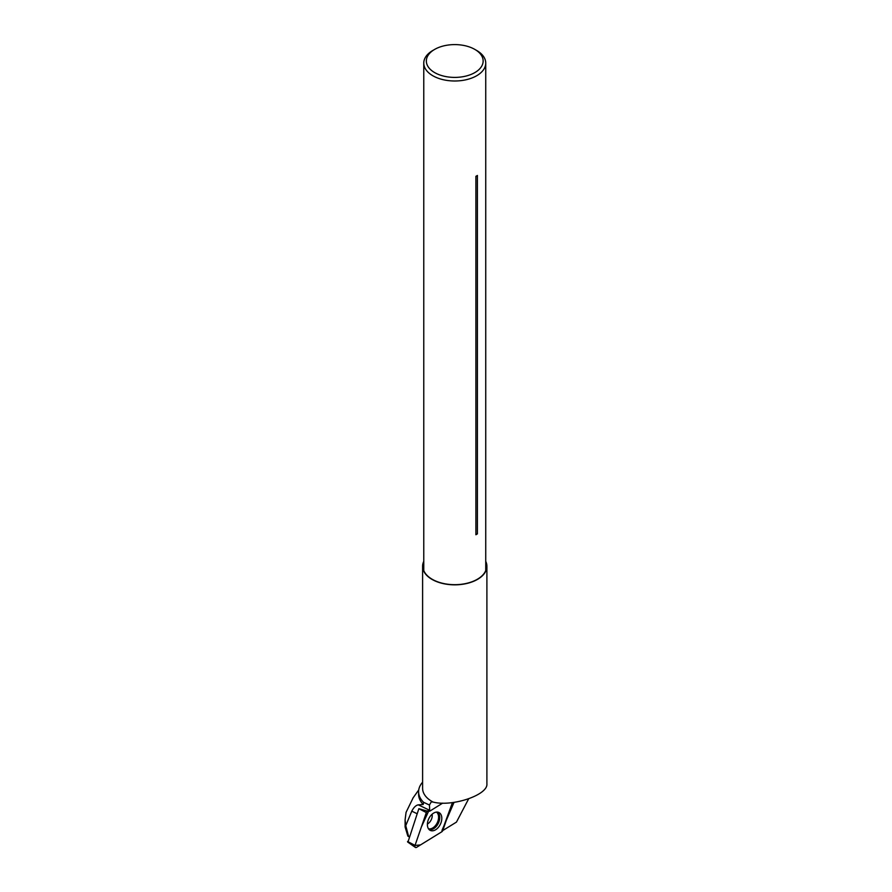 <?xml version="1.0" encoding="UTF-8"?>
<svg xmlns="http://www.w3.org/2000/svg" width="892" height="892" viewBox="0 0 892 892"><rect width="100%" height="100%" fill="white"/><g stroke="black" fill="none" stroke-linecap="round" stroke-linejoin="round"><path stroke-width="1.34" d="M432.843 50.454L434.66 49.406A28.399 16.402 180 0 1 474.834 49.406A28.399 16.402 180 0 1 474.834 72.598A28.399 16.402 180 0 1 434.66 72.598A28.399 16.402 180 0 1 434.66 49.406L432.843 50.454A30.986 17.885 180 0 0 423.767 63.109L423.767 570.568M474.834 49.406L476.663 50.454A30.986 17.885 180 0 1 485.739 63.109A30.986 17.885 180 0 1 454.753 80.994A30.986 17.885 180 0 1 423.767 63.109M477.398 533.873L477.398 175.456A30.986 17.885 180 0 1 475.893 176.326L475.893 534.743A3.1 1.784 180 0 1 477.398 533.873A30.986 17.885 180 0 1 475.893 534.743M423.767 561.993A31.867 18.398 0 0 0 422.998 567.814A31.867 18.398 0 0 0 454.753 584.684A31.867 18.398 0 0 0 486.508 567.814A31.867 18.398 0 0 0 485.739 561.993M417.122 813.727L411.781 811.163L405.748 825.646L405.102 819.781L406.061 812.367L413.186 797.727M411.781 811.163C413.754 807.349 415.928 805.242 418.315 804.852L423.221 804.484L423.555 802.287L429.442 805.03L431.26 801.886L433.01 802.042A32.145 18.565 0 0 1 422.607 788.372L422.607 566.286A32.145 18.565 0 0 0 454.753 584.84A32.145 18.565 0 0 0 486.898 566.286A32.145 18.565 0 0 0 485.739 561.336M422.607 782.195A36.148 20.873 0 0 0 418.604 791.739L418.604 794.27A36.148 20.873 0 0 0 423.221 804.484M405.748 825.646L408.525 836.127L409.272 836.551M405.113 827.04L407.856 836.105L408.525 836.127M409.16 836.874L407.856 836.105M468.623 798.864L456.459 822.101L443.134 830.318A15.554 9.132 120.9 0 0 442.878 830.296M418.604 791.739A36.148 20.873 0 0 0 423.555 802.287M486.898 566.286L486.898 783.901C488.102 795.006 451.976 807.16 433.01 802.042M423.767 561.336A32.145 18.565 0 0 0 422.607 566.286M429.442 805.03L429.71 811.196L442.666 803.134M429.71 811.196L427.993 810.761M442.019 830.285L454.028 802.399M407.978 842.003L418.861 808.687L427.435 811.107A2.052 1.327 115.7 0 0 426.331 812.579L415.036 845.393A2.052 1.327 115.7 0 0 415.36 847.4A2.052 1.327 115.7 0 0 416.597 847.333L441.763 831.801A2.052 1.327 115.7 0 0 442.867 830.329L446.334 820.272M428.773 829.181A9.924 6.422 115.7 0 0 429.955 830.218A9.924 6.422 115.7 0 0 439.522 825.791A9.924 6.422 115.7 0 0 440.425 813.727A9.924 6.422 115.7 0 0 438.552 812.356A9.924 6.422 115.7 0 0 429.364 817.618A9.924 6.422 115.7 0 0 428.773 829.181M429.13 810.059L421.37 826.995L415.014 845.449L420.522 844.914L441.752 831.812L452.411 802.61M429.699 810.326L418.315 804.852M407.566 841.49L415.036 845.393M426.331 812.579L418.861 808.687M437.493 812.11A9.734 6.3 -64.3 0 1 438.373 812.958A9.734 6.3 -64.3 0 1 437.916 824.074A9.734 6.3 -64.3 0 1 429.097 829.538M428.483 828.779A9.321 6.032 115.7 0 0 436.879 823.461A9.321 6.032 115.7 0 0 437.292 812.868A9.321 6.032 115.7 0 0 436.511 812.11M432.118 814.218A7.225 4.683 -64.3 0 1 427.402 824.03M485.739 63.109L485.739 570.568M418.727 789.955L412.818 798.251M405.102 819.681L405.102 827.029M407.655 842.026L415.36 847.4"/></g></svg>
